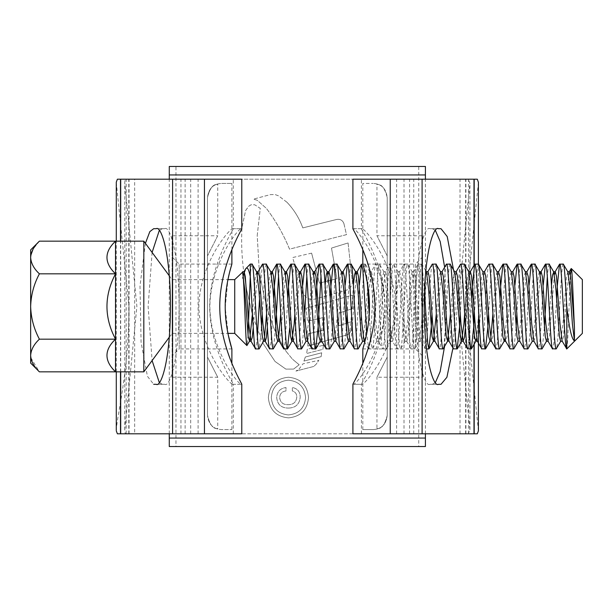 <?xml version="1.0" encoding="UTF-8"?>
<svg xmlns="http://www.w3.org/2000/svg" width="613" height="613" viewBox="0 0 613 613"><rect width="100%" height="100%" fill="white"/><g stroke="black" fill="none" stroke-linecap="round" stroke-linejoin="round"><path stroke-width="0.46" stroke-dasharray="3.06 2.3" d="M175.962 446.548L169.28 446.548L169.28 438.057L425.414 438.057L425.414 446.548L418.733 446.548L418.733 166.452L175.962 166.452L175.962 446.548L418.733 446.548M175.962 166.452L169.28 166.452L169.28 174.943L425.414 174.943L425.414 166.452L418.733 166.452M425.414 433.812L425.414 179.188M169.28 433.812L169.28 179.188M143.817 371.838L143.817 241.162M169.303 337.196L172.115 333.38L172.115 306.5L172.115 333.38L227.929 333.38M169.303 275.804L172.115 279.62L172.115 306.5L172.115 279.62L227.929 279.62L225.224 307.611L228.281 335.081M234.725 333.38L234.725 279.62M242.633 271.72L242.633 278.555L243.361 275.459M252.035 264.065C251.506 264.119 250.916 268.088 250.288 275.957L250.288 264.065M248.027 335.242L247.039 345.517M424.502 291.596L421.974 264.218L418.074 264.218L413.606 271.919L411.476 289.106L407.936 336.621L406.764 341.28L404.404 323.894L400.864 276.379L399.461 271.919L397.331 289.106L393.791 336.621L392.611 341.28L390.259 323.894L386.719 276.379L385.316 271.919L383.186 289.106L379.646 336.621L378.466 341.28L376.114 323.894L372.574 276.379L371.394 271.72L369.041 289.106L365.501 336.621L364.099 341.081M426.533 348.935L425.146 348.782L420.679 341.081L418.549 323.894L415.016 276.379L413.606 271.919M432.403 264.065C430.05 261.467 427.682 351.533 425.33 348.935C422.97 351.533 420.61 261.467 418.258 264.065C415.898 261.467 413.537 351.533 411.185 348.935L406.534 341.081M421.79 264.065C419.438 261.467 417.07 351.533 414.717 348.935C412.365 351.533 409.997 261.467 407.645 264.065L403.929 264.218L399.461 271.919M426.433 271.919L425.031 276.379L421.499 323.894L419.139 341.28L417.959 336.621L414.426 289.106L412.288 271.919L407.645 264.065C405.293 261.467 402.925 351.533 400.573 348.935C398.22 351.533 395.852 261.467 393.5 264.065L389.784 264.218L385.316 271.919M419.361 341.081L414.901 348.782L411.185 348.935C408.825 351.533 406.465 261.467 404.105 264.065C401.753 261.467 399.392 351.533 397.032 348.935L392.389 341.081M412.288 271.919L410.886 276.379L407.354 323.894L404.994 341.28L403.814 336.621L400.274 289.106L398.144 271.919L393.5 264.065C391.148 261.467 388.78 351.533 386.428 348.935C384.075 351.533 381.707 261.467 379.355 264.065L375.631 264.218L371.171 271.919M405.216 341.081L400.756 348.782L397.032 348.935C394.68 351.533 392.32 261.467 389.96 264.065C387.608 261.467 385.24 351.533 382.887 348.935L378.244 341.081M398.144 271.919L396.741 276.379L393.201 323.894L390.849 341.28L389.669 336.621L386.129 289.106L383.999 271.919L379.355 264.065C376.995 261.467 374.635 351.533 372.283 348.935L371.103 343.249L369.21 314.867M391.071 341.081L386.604 348.782L382.887 348.935C380.535 351.533 378.167 261.467 375.815 264.065C373.463 261.467 371.095 351.533 368.742 348.935L366.735 333.487M367.455 283.344L365.386 264.218L361.67 264.065M383.999 271.919L382.596 276.379L379.056 323.894L376.926 341.081L372.459 348.782L368.742 348.935M563.255 264.065C560.895 261.467 558.535 351.533 556.183 348.935M556.581 299.336L553.823 343.249L552.642 348.935M549.11 264.065L548.26 267.138L547.34 276.218M544.382 327.825L542.214 348.782M543.218 285.175L540.858 327.717L539.678 343.249L538.498 348.935M534.957 264.065C532.605 261.467 530.245 351.533 527.885 348.935M529.073 285.175L526.705 327.717L525.533 343.249L524.353 348.935M520.812 264.065L519.632 269.751L516.882 313.664M516.092 327.825L513.924 348.782M514.928 285.175L512.56 327.717L511.38 343.249L510.208 348.935M506.667 264.065C504.315 261.467 501.947 351.533 499.595 348.935M499.993 299.336L497.235 343.249L496.055 348.935M492.523 264.065L491.342 269.751L488.584 313.664M488.982 264.065C486.63 261.467 484.27 351.533 481.91 348.935M478.378 264.065L477.198 269.751L474.439 313.664M471.704 299.336L468.945 343.249L467.765 348.935M464.233 264.065L463.053 269.751L460.294 313.664M460.692 264.065C458.34 261.467 455.972 351.533 453.62 348.935M450.08 264.065C447.728 261.467 445.367 351.533 443.007 348.935M446.548 264.065C444.195 261.467 441.827 351.533 439.475 348.935M435.935 264.065L434.755 269.751L432.004 313.664M365.21 264.065C362.85 261.467 360.49 351.533 358.13 348.935M359.318 285.175L356.958 327.717L355.778 343.249L354.598 348.935M351.057 264.065L349.885 269.751L347.127 313.664M346.337 327.825L344.169 348.782M345.173 285.175L342.805 327.717L341.633 343.249L340.453 348.935M336.912 264.065C334.56 261.467 332.192 351.533 329.84 348.935M330.238 299.336L327.48 343.249L326.308 348.935M322.767 264.065L321.917 267.138L320.997 276.218M316.093 299.336L313.335 343.249L312.155 348.935M308.623 264.065L307.772 267.138L306.852 276.218M304.684 313.664L303.91 327.717L301.734 348.782M302.73 285.175L300.37 327.717L299.19 343.249L298.01 348.935M294.478 264.065L293.298 269.751L292.117 285.283L289.757 327.825M287.803 299.336L285.045 343.249L283.865 348.935M280.333 264.065L279.482 267.138L278.563 276.218M275.605 327.825L273.436 348.782M273.659 299.336L270.9 343.249L269.72 348.935M266.18 264.065L265.008 269.751L262.249 313.664M261.46 327.825L259.291 348.782M262.464 264.218L260.287 285.283L259.506 299.336M257.345 336.782L256.426 345.862L255.575 348.935M582.35 333.38L582.35 279.62M566.787 348.935L567.669 340.552L570.389 274.808M569.439 271.72L567.086 289.106L563.546 336.621L562.144 341.081M554.413 274.44L549.401 336.621L547.999 341.081M540.268 274.44L535.256 336.621L533.854 341.081M526.896 271.72L524.644 289.106L521.111 336.621L519.709 341.081M512.859 271.72L510.499 289.106L506.966 336.621L505.556 341.081M498.599 271.72L496.354 289.106L492.814 336.621L491.526 341.28M484.561 271.72L482.209 289.106L478.669 336.621L477.381 341.28M470.416 271.72L468.064 289.106L465.413 327.825M456.271 271.72L453.911 289.106L450.379 336.621L449.199 341.28M442.126 271.72L439.766 289.106L436.234 336.621L434.832 341.081M427.981 271.72L425.621 289.106L422.089 336.621L420.679 341.081M356.368 274.44L351.356 336.621L349.954 341.081M342.223 274.44L337.211 336.621L335.809 341.081M328.07 274.44L323.066 336.621L321.656 341.081M313.925 274.44L308.914 336.621L307.511 341.081M299.78 274.44L294.769 336.621L293.366 341.081M285.635 274.44L280.624 336.621L279.221 341.081M271.49 274.44L267.368 327.825M257.345 274.44L253.223 327.825M244.081 271.72L242.633 278.555M567.899 271.919L566.496 276.379L562.956 323.894L560.604 341.28M551.455 285.175L548.811 323.894L546.566 341.28M539.379 271.72L538.199 276.379L534.666 323.894L532.413 341.28M525.456 271.919L524.054 276.379L520.521 323.894L518.383 341.081M511.311 271.919L509.909 276.379L504.897 338.56M497.166 271.919L495.764 276.379L492.921 313.664M490.752 338.56L490.094 341.081M483.021 271.919L481.619 276.379L476.608 338.56M468.876 271.919L467.474 276.379L464.631 313.664M454.731 271.919L453.329 276.379L450.478 313.664M440.586 271.919L439.176 276.379L436.333 313.664M376.926 341.081L375.524 336.621L371.984 289.106L369.624 271.72L368.451 276.379L364.911 323.894L362.551 341.28M353.41 285.175L350.766 323.894L348.406 341.28M341.334 271.72L340.154 276.379L336.621 323.894L334.261 341.28M325.12 285.175L322.476 323.894L320.338 341.081M313.266 271.919L311.864 276.379L308.324 323.894L305.971 341.28M299.121 271.919L297.719 276.379L294.876 313.664M284.976 271.919L283.574 276.379L280.731 313.664M278.563 338.56L277.904 341.081M270.831 271.919L269.429 276.379L266.578 313.664M264.418 338.56L263.759 341.081M256.686 271.919L255.276 276.379L252.433 313.664M115.528 371.838L115.528 241.162C104.118 252.15 104.118 263.038 115.528 273.827C104.11 295.619 104.11 317.396 115.528 339.173C104.118 350.153 104.118 361.042 115.528 371.838M30.65 249.912L30.65 363.088M39.401 241.162L33.064 249.146M30.834 255.238L30.65 257.498C30.987 263.23 33.899 268.678 39.401 273.827C33.914 284.08 31.002 294.976 30.65 306.5C31.002 318.055 33.922 328.943 39.401 339.173C33.93 344.253 31.018 349.701 30.65 355.502M30.834 357.762L39.401 371.838M39.401 339.173L115.528 339.173M39.401 273.827L115.528 273.827M231.883 348.935L179.188 348.935L179.188 264.065L179.188 348.935L172.115 356.015L172.115 256.985L172.115 356.015M231.883 264.065L179.188 264.065L172.115 256.985M172.115 235.767L172.115 377.233L172.115 235.767L217.738 235.767L207.478 255.935L207.478 357.065L217.738 377.233L207.478 357.065L207.478 197.578L207.478 255.935L217.738 235.767L217.738 183.977M172.115 377.233L217.738 377.233L217.738 429.023M207.478 415.422L207.478 197.578C209.064 184.513 217.906 183.685 221.622 183.425L231.883 183.425L221.622 183.425C217.921 183.685 209.064 184.498 207.478 197.578C211.638 180.368 218.619 185.693 217.738 183.977C218.634 185.662 211.585 180.444 207.478 197.578C211.638 180.368 218.619 185.693 217.738 183.977C218.634 185.662 211.585 180.444 207.478 197.578L207.478 415.422C209.064 428.487 217.906 429.315 221.622 429.575L231.883 429.575L221.622 429.575C217.921 429.315 209.064 428.502 207.478 415.422C211.638 432.632 218.619 427.307 217.738 429.023C218.634 427.338 211.585 432.556 207.478 415.422C211.638 432.632 218.619 427.307 217.738 429.023C218.634 427.338 211.585 432.556 207.478 415.422M376.957 429.023C376.053 427.338 383.102 432.563 387.217 415.422C385.631 428.487 376.78 429.315 373.072 429.575L362.812 429.575L373.072 429.575C376.765 429.315 385.631 428.502 387.217 415.422L387.217 357.065L387.217 415.422C383.056 432.625 376.083 427.307 376.957 429.023L376.957 377.233L387.217 357.065L387.217 197.578L387.217 255.935L376.957 235.767L376.957 183.977C376.053 185.662 383.102 180.437 387.217 197.578C385.631 184.513 376.78 183.685 373.072 183.425C376.765 183.685 385.631 184.498 387.217 197.578C383.056 180.375 376.083 185.693 376.957 183.977M362.812 348.935L415.507 348.935L415.507 264.065L422.579 256.985L422.579 356.015L422.579 256.985M368.559 348.782L364.735 342.177L368.635 321.388L368.926 294.508L365.172 272.547L362.812 264.065L415.507 264.065L415.507 348.935L422.579 356.015M422.579 235.767L422.579 377.233L376.957 377.233L387.217 357.065L387.217 255.935L376.957 235.767L422.579 235.767L422.579 377.233M362.812 429.575L362.812 363.18M362.812 249.82L362.812 183.425L373.072 183.425L362.812 183.425M387.217 415.422L387.217 197.578L387.217 415.422M352.912 433.812L134.668 433.812L134.668 179.188L241.783 179.188M460.026 433.812L460.026 179.188L134.668 179.188M134.668 433.812L241.783 433.812M477.305 179.188L468.309 179.188L469.926 183.256L457.811 306.5L469.933 429.736L468.309 433.812L361.394 433.812L468.516 433.812L126.385 433.812C125.274 433.812 124.738 432.449 124.776 429.721L124.776 183.279C124.738 180.551 125.274 179.188 126.385 179.188L117.389 179.188M126.178 433.812L126.178 179.188L233.292 179.188L126.385 179.188M116.286 182.368L128.991 306.5C128.883 332.093 127.182 356.582 123.887 379.968C120.96 402.35 116.317 423.644 116.286 430.847M116.286 371.838L116.286 241.162M361.394 433.812L361.394 384.305L362.114 384.305C365.179 384.06 394.987 349.985 395.852 306.393C394.918 262.969 365.202 228.978 362.114 228.695L353.586 228.695C356.544 228.779 384.19 263.192 384.826 306.37C384.274 349.77 356.498 384.282 353.586 384.305L361.394 384.305C360.444 384.497 384.826 349.05 385.025 306.538C384.834 263.927 360.421 228.45 361.394 228.695L361.394 179.188L468.516 179.188L126.178 179.188M352.912 179.188L460.026 179.188M468.309 179.188L361.394 179.188M468.516 433.812L468.516 179.188M257.215 235.584L260.272 208.382L254.717 204.773L251.161 204.773L248.617 206.313L245.606 210.611L241.982 227.454L245.606 210.611L248.617 206.313L251.161 204.773L254.717 204.773L260.272 208.382L257.215 235.584L259.031 266.847L257.215 235.584M244.173 274.478C241.859 258.885 241.124 243.208 241.982 227.454C241.124 243.208 241.859 258.885 244.173 274.478L246.824 290.6L244.173 274.478M252.924 316.821L246.824 290.6L252.924 316.821L262.87 343.104L252.924 316.821M262.87 343.104L275.015 361.44L285.85 369.103L293.596 369.095L299.175 364.758L292.455 359.172L299.175 364.758L293.596 369.095L285.85 369.103L275.015 361.44L262.87 343.104M286.049 351.287L292.455 359.172L286.049 351.287L276.54 334.169L273.766 327.901L268.502 312.753L263.697 294.301L260.418 277.666L259.031 266.847L260.418 277.666L263.697 294.301L268.502 312.753L273.766 327.901L276.54 334.169L286.049 351.287M343.878 223.461L346.468 234.656L289.512 249.139C283.574 234.495 275.865 220.91 266.379 208.382L257.253 200.282L253.453 199.118L257.253 200.282L266.379 208.382C275.873 220.933 283.581 234.518 289.512 249.139L346.468 234.656L343.878 223.461C342.506 220.159 340.046 218.841 336.506 219.5L302.791 227.898C299.32 218.259 294.056 209.723 286.999 202.29C294.079 209.746 299.336 218.282 302.791 227.898L336.506 219.5C340.039 218.833 342.491 220.151 343.878 223.461M286.999 202.29L278.639 195.892L275.022 194.52L270.402 194.612L253.453 199.118L270.402 194.612L275.022 194.52L278.639 195.892L286.999 202.29M348.069 242.963L352.452 282.363L348.069 242.963L331.487 248.073L336.951 278.67L319.419 283.114L311.603 253.138L319.419 283.114L336.951 278.67L331.487 248.073L348.069 242.963M311.603 253.138L292.616 257.552L303.535 293.589C305.741 298.462 309.649 300.263 315.235 298.991L346.107 290.278C349.724 288.953 351.839 286.317 352.452 282.363C351.847 286.302 349.732 288.938 346.107 290.278L315.235 298.991C309.657 300.263 305.757 298.462 303.535 293.589L292.616 257.552L311.603 253.138M323.426 345.265L322.928 349.31L306.607 353.525L322.928 349.31L323.426 345.265L307.289 349.226L306.607 353.525L307.289 349.226L323.426 345.265M321.702 352.789L321.12 356.666L303.956 361.065L321.12 356.666L321.702 352.789L305.328 357.004L303.956 361.065L305.328 357.004L321.702 352.789M298.968 369.225L302.937 363.846L318.852 360.291L302.937 363.846L298.968 369.225L295.91 371.08L298.968 369.225M313.764 366.451L295.91 371.08L313.764 366.451L316.201 364.176L318.852 360.291L316.201 364.176L313.764 366.451M352.858 295.014L352.705 308.546L338.974 313.105L338.705 325.817L338.974 313.105L352.705 308.546L352.858 295.014L306.079 308.232L307.458 321.388L323.181 317.534L307.458 321.388L306.079 308.232L352.858 295.014M323.181 317.534L323.289 330.139L308.01 333.893L307.818 346.061L346.544 335.005C349.295 333.962 350.912 331.947 351.395 328.936L352.038 321.419L351.395 328.936C350.92 331.94 349.303 333.955 346.544 335.005L307.818 346.061L308.01 333.893L323.289 330.139L323.181 317.534M352.038 321.419L338.705 325.817L352.038 321.419M288.455 417.874C300.707 416.633 307.397 409.852 308.515 397.538C307.389 385.248 300.707 378.482 288.455 377.233C276.225 378.443 269.528 385.209 268.364 397.538C269.49 409.844 276.187 416.625 288.455 417.874C276.218 416.656 269.521 409.875 268.364 397.538C269.498 385.24 276.195 378.474 288.455 377.233C300.692 378.466 307.381 385.232 308.515 397.538C307.404 409.844 300.715 416.625 288.455 417.874M159.288 382.52L162.315 384.305L164.889 384.305C169.042 387.431 178.889 364.084 179.08 306.5C178.889 248.916 169.042 225.569 164.889 228.695L162.315 228.695L159.288 230.48M152.108 252.433L148.124 306.5L152.108 360.567M233.292 433.812L233.292 384.305L241.108 384.305C238.15 384.221 210.497 349.808 209.861 306.63C210.412 263.23 238.189 228.718 241.108 228.695L233.292 228.695C234.25 228.503 209.861 263.95 209.669 306.462C209.853 349.073 234.273 384.55 233.292 384.305L232.58 384.305C229.484 384.022 199.777 350.031 198.834 306.607C199.708 263.015 229.507 228.94 232.58 228.695L233.292 228.695L233.292 179.188M435.406 230.48L432.38 228.695L429.797 228.695C425.652 225.569 415.806 248.916 415.606 306.5C415.806 364.084 425.652 387.431 429.797 384.305L432.38 384.305L435.406 382.52M444.563 346.422L446.57 306.898L444.632 267.222M453.061 347.54L455.191 309.213L453.52 269.843M145.404 243.315L140.002 285.926L141.082 342.284L147.411 376.275L153.687 384.305L162.315 384.305M124.776 429.721L136.883 306.5L124.776 183.279M478.416 430.87L465.704 306.5L478.416 182.329M468.309 433.812L477.305 433.812M117.389 433.812L126.385 433.812M164.889 384.305L156.261 384.305M164.889 228.695L156.261 228.695M162.315 228.695L153.687 228.695M241.108 384.305L232.58 384.305M241.108 228.695L232.58 228.695M362.114 384.305L353.586 384.305M362.114 228.695L353.586 228.695M441.008 228.695L432.38 228.695M441.008 384.305L432.38 384.305M438.425 228.695L429.797 228.695M438.425 384.305L429.797 384.305M288.439 380.167C277.98 381.217 272.272 387.002 271.298 397.538C272.256 408.082 277.965 413.882 288.439 414.94C298.899 413.867 304.607 408.074 305.581 397.569C304.646 387.056 298.929 381.263 288.439 380.167C298.922 381.248 304.63 387.048 305.581 397.569C304.638 408.043 298.929 413.836 288.439 414.94C277.98 413.898 272.272 408.097 271.298 397.538C272.249 387.025 277.965 381.232 288.439 380.167M288.187 408.082C295.435 407.99 299.443 404.404 300.194 397.316C300.232 391.83 297.627 388.558 292.355 387.516L292.355 390.941C295.366 391.86 296.83 393.944 296.769 397.186C296.225 402.228 293.343 404.718 288.11 404.657C283.106 404.779 280.279 402.419 279.628 397.561C279.926 393.669 282.049 391.462 285.995 390.941L285.995 387.516C280.264 388.343 277.16 391.623 276.685 397.347C277.229 404.319 281.06 407.898 288.187 408.082C281.091 407.929 277.26 404.35 276.685 397.347C277.153 391.63 280.248 388.351 285.995 387.516L285.995 390.941C282.057 391.462 279.934 393.661 279.628 397.561C280.233 402.381 283.06 404.749 288.11 404.657C293.313 404.733 296.194 402.251 296.769 397.186C296.853 393.96 295.382 391.883 292.355 390.941L292.355 387.516C297.604 388.527 300.217 391.799 300.194 397.316C299.458 404.381 295.458 407.974 288.187 408.082M190.681 433.812L190.681 179.188M128.791 433.812L128.791 179.188M404.005 433.812L404.005 179.188M396.596 433.812L396.596 179.188M409.576 433.812L409.576 179.188M185.118 433.812L185.118 179.188M180.942 433.812L180.942 179.188M129.052 433.812L129.052 179.188M198.091 433.812L198.091 179.188M465.642 433.812L465.642 179.188M413.752 433.812L413.752 179.188M473.995 344.452L473.995 321.756M473.995 307.044L473.995 265.368M120.7 371.838L120.7 241.162M120.5 371.838L120.5 241.162M465.903 433.812L465.903 179.188M474.194 344.108L474.194 318.139M474.194 310.002L474.194 265.023M420.909 341.28L419.139 341.28M413.836 271.72L412.066 271.72M406.764 341.28L404.994 341.28M399.691 271.72L397.921 271.72M392.611 341.28L390.849 341.28M385.539 271.72L383.776 271.72M378.466 341.28L376.704 341.28M371.394 271.72L369.624 271.72M425.813 270.846L421.974 264.218M369.854 271.919L365.386 264.218M231.883 429.575L231.883 363.18M231.883 249.82L231.883 183.425M469.926 429.736L469.926 183.256M478.416 318.944L478.416 264.073"/><path stroke-width="0.92" d="M169.28 438.057L425.414 438.057L425.414 446.548L169.28 446.548L169.28 433.812M425.414 438.057L425.414 433.812M425.414 179.188L425.414 174.943L169.28 174.943L169.28 166.452L425.414 166.452L425.414 174.943M169.28 179.188L169.28 174.943M39.401 241.162C33.899 246.311 30.987 251.759 30.65 257.498C31.018 263.299 33.93 268.747 39.401 273.827C33.922 284.057 31.002 294.945 30.65 306.5C31.002 318.024 33.914 328.92 39.401 339.173C33.899 344.322 30.987 349.77 30.65 355.502C31.018 361.31 33.93 366.75 39.401 371.838L30.65 363.088L30.65 249.912L39.401 241.162L115.528 241.162L115.528 371.838L143.817 371.838L169.303 337.196M39.401 273.827L115.528 273.827C104.118 262.847 104.118 251.958 115.528 241.162L143.817 241.162L143.817 371.838M227.929 333.38L234.725 333.38L246.916 345.563C245.56 347.134 244.173 275.589 242.633 272.118L234.725 279.62L234.725 333.38M229.591 272.272L227.929 279.62L234.725 279.62M243.361 275.459L245.568 268.961L250.288 264.065L250.288 276.486C251.974 300.355 253.836 351.027 255.575 348.935L250.932 341.081L248.794 323.894L245.261 276.379L244.081 271.72L242.633 271.72M250.273 276.386L248.027 335.242M252.433 313.664L249.606 341.081L246.916 345.563M570.389 274.808L571.27 268.548L582.35 279.62L582.35 333.38L566.787 348.935L566.787 306.5C565.607 283.666 564.427 263.636 563.255 264.065L559.531 264.218L557.355 285.283L556.581 299.336M571.27 268.548C572.274 267.958 573.37 306.132 574.442 327.832L574.442 340.935C571.622 339.081 569.071 327.603 566.787 306.5M267.368 327.825L266.31 337.794L265.299 341.28L263.529 341.28L259.107 348.935C256.755 351.533 254.395 261.467 252.035 264.065L250.288 264.065M263.529 341.28L262.349 336.621L258.816 289.106L256.686 271.919L252.035 264.065M259.107 348.935L255.575 348.935M574.442 340.935L572.389 323.894L570.029 289.106L567.899 271.919L563.255 264.065M559.715 264.065C562.067 261.467 564.435 351.533 566.787 348.935L562.144 341.081L560.014 323.894L556.474 276.379L555.294 271.72L554.413 274.44M560.826 341.081L556.183 348.935C553.823 351.533 551.462 261.467 549.11 264.065L545.386 264.218L543.218 285.175M562.366 341.28L560.604 341.28L559.424 336.621L555.884 289.106L553.754 271.919L549.11 264.065M556.183 348.935L552.459 348.782L547.999 341.081L545.861 323.894L542.329 276.379L541.149 271.72L539.379 271.72L534.957 264.065L531.241 264.218L529.073 285.175M552.642 348.935C550.29 351.533 547.922 261.467 545.57 264.065M548.221 341.28L546.451 341.28L542.03 348.935C539.678 351.533 537.317 261.467 534.957 264.065M542.03 348.935L538.314 348.782L533.854 341.081L531.716 323.894L528.184 276.379L526.782 271.919L531.241 264.218M538.498 348.935C536.145 351.533 533.777 261.467 531.425 264.065M534.076 341.28L532.306 341.28L527.885 348.935C525.533 351.533 523.165 261.467 520.812 264.065L517.096 264.218L514.928 285.175M532.306 341.28L531.126 336.621L527.594 289.106L525.456 271.919L520.812 264.065M527.885 348.935L524.169 348.782L519.709 341.081L517.571 323.894L514.039 276.379L512.859 271.72L511.089 271.72M524.353 348.935C522 351.533 519.632 261.467 517.28 264.065M519.931 341.28L518.161 341.28L513.74 348.935C511.388 351.533 509.02 261.467 506.667 264.065L502.951 264.218L500.775 285.283L499.993 299.336M518.161 341.28L516.981 336.621L513.449 289.106L511.311 271.919L506.667 264.065M513.74 348.935L510.024 348.782L505.556 341.081L503.426 323.894L499.886 276.379L498.484 271.919L502.951 264.218M510.208 348.935C507.848 351.533 505.487 261.467 503.135 264.065M504.897 338.56L504.238 341.081L499.595 348.935C497.243 351.533 494.875 261.467 492.523 264.065L488.806 264.218L484.339 271.919M504.238 341.081L502.836 336.621L499.304 289.106L497.166 271.919L492.523 264.065M499.595 348.935L495.879 348.782L491.411 341.081L489.281 323.894L485.741 276.379L484.561 271.72L482.799 271.72M496.055 348.935C493.703 351.533 491.342 261.467 488.982 264.065M488.584 313.664L487.81 327.717L485.45 348.935C483.098 351.533 480.73 261.467 478.378 264.065L474.661 264.218L472.485 285.283L471.704 299.336M485.634 348.782L490.094 341.081L488.691 336.621L485.151 289.106L483.021 271.919L478.378 264.065M485.45 348.935L481.734 348.782L477.266 341.081L475.136 323.894L471.596 276.379L470.416 271.72L468.654 271.72M481.91 348.935C479.558 351.533 477.19 261.467 474.837 264.065M474.439 313.664L473.657 327.717L471.305 348.935C468.945 351.533 466.585 261.467 464.233 264.065L460.509 264.218L456.049 271.919M476.608 338.56L475.726 341.28L474.546 336.621L471.006 289.106L468.876 271.919L464.233 264.065M471.305 348.935L467.581 348.782L463.121 341.081L460.991 323.894L457.451 276.379L456.271 271.72L454.501 271.72M467.765 348.935C465.413 351.533 463.045 261.467 460.692 264.065M460.294 313.664L459.512 327.717L457.16 348.935C454.8 351.533 452.44 261.467 450.08 264.065L446.364 264.218L441.904 271.919M464.631 313.664L463.934 323.894L461.574 341.28L460.401 336.621L456.861 289.106L454.731 271.919L450.08 264.065M457.16 348.935L453.436 348.782L448.977 341.081L446.839 323.894L443.306 276.379L442.126 271.72L440.356 271.72M453.62 348.935C451.268 351.533 448.9 261.467 446.548 264.065M450.478 313.664L447.659 341.081L443.007 348.935C440.655 351.533 438.295 261.467 435.935 264.065L432.219 264.218L427.759 271.919M447.659 341.081L446.249 336.621L442.716 289.106L440.586 271.919L435.935 264.065M443.007 348.935L439.291 348.782L434.832 341.081L432.694 323.894L429.161 276.379L427.981 271.72L426.211 271.72M439.475 348.935C437.123 351.533 434.755 261.467 432.403 264.065M432.004 313.664L431.223 327.717L428.862 348.935L427.682 343.249L424.502 291.596M428.862 348.935L426.533 348.935M369.21 314.867L367.455 283.344M366.735 333.487L362.85 269.751L361.486 264.218L359.318 285.175M362.781 341.081L358.13 348.935C355.778 351.533 353.417 261.467 351.057 264.065L347.341 264.218L345.173 285.175M364.321 341.28L362.551 341.28L361.379 336.621L357.839 289.106L355.709 271.919L351.057 264.065M358.13 348.935L354.414 348.782L349.954 341.081L347.816 323.894L344.284 276.379L343.104 271.72L342.223 274.44M354.598 348.935C352.245 351.533 349.877 261.467 347.525 264.065M348.636 341.081L343.985 348.935C341.633 351.533 339.265 261.467 336.912 264.065L333.196 264.218L331.02 285.283L330.238 299.336M350.176 341.28L348.406 341.28L347.226 336.621L343.694 289.106L341.556 271.919L336.912 264.065M343.985 348.935L340.269 348.782L335.809 341.081L333.671 323.894L330.139 276.379L328.959 271.72L328.07 274.44M340.453 348.935C338.1 351.533 335.732 261.467 333.38 264.065M334.483 341.081L329.84 348.935C327.488 351.533 325.12 261.467 322.767 264.065L319.051 264.218L316.875 285.283L316.093 299.336M336.031 341.28L334.261 341.28L333.081 336.621L329.549 289.106L327.411 271.919L322.767 264.065M329.84 348.935L326.124 348.782L321.656 341.081L319.526 323.894L315.986 276.379L314.814 271.72L313.925 274.44M326.308 348.935C323.948 351.533 321.587 261.467 319.235 264.065M320.997 276.218L318.055 327.717L315.695 348.935C313.343 351.533 310.975 261.467 308.623 264.065L304.906 264.218L302.73 285.175M315.879 348.782L320.338 341.081L318.936 336.621L315.404 289.106L313.266 271.919L308.623 264.065M315.695 348.935L311.979 348.782L307.511 341.081L305.381 323.894L301.841 276.379L300.661 271.72L299.78 274.44M312.155 348.935C309.803 351.533 307.442 261.467 305.082 264.065M306.194 341.081L301.55 348.935C299.198 351.533 296.83 261.467 294.478 264.065L290.761 264.218L288.585 285.283L287.803 299.336M307.741 341.28L305.971 341.28L304.791 336.621L301.251 289.106L299.121 271.919L294.478 264.065M301.55 348.935L297.834 348.782L293.366 341.081L291.236 323.894L287.696 276.379L286.516 271.72L285.635 274.44M298.01 348.935C295.658 351.533 293.29 261.467 290.937 264.065M289.757 327.825L287.405 348.935C285.045 351.533 282.685 261.467 280.333 264.065L276.609 264.218L274.432 285.283L273.659 299.336M294.876 313.664L294.179 323.894L291.826 341.28L290.646 336.621L287.106 289.106L284.976 271.919L280.333 264.065M287.405 348.935L283.681 348.782L279.221 341.081L277.091 323.894L273.551 276.379L272.371 271.72L271.49 274.44M283.865 348.935C281.513 351.533 279.145 261.467 276.792 264.065M279.444 341.28L277.674 341.28L273.26 348.935C270.9 351.533 268.54 261.467 266.18 264.065L262.464 264.218L258.004 271.919L257.345 274.44M277.674 341.28L276.501 336.621L272.961 289.106L270.831 271.919L266.18 264.065M273.26 348.935L269.536 348.782L265.077 341.081L262.939 323.894L259.406 276.379L258.004 271.919M269.72 348.935C267.368 351.533 265 261.467 262.648 264.065M547.34 276.218L544.382 327.825M516.882 313.664L516.092 327.825M347.127 313.664L346.337 327.825M306.852 276.218L304.684 313.664M278.563 276.218L275.605 327.825M262.249 313.664L261.46 327.825M259.506 299.336L257.345 336.782M246.058 268.295C247.468 267.046 248.878 269.774 250.288 276.486M574.442 327.832L570.619 276.379L569.439 271.72L567.676 271.72M545.386 264.218L540.927 271.919L540.268 274.44M489.871 341.28L491.411 341.081M475.726 341.28L477.266 341.081M465.413 327.825L464.355 337.794L463.121 341.081M447.429 341.28L448.977 341.081M362.812 363.18L362.812 348.935L364.735 342.177L364.099 341.081L361.961 323.894L358.429 276.379L357.249 271.72L356.368 274.44M253.223 327.825L252.165 337.794L250.932 341.081M553.754 271.919L552.52 275.206L551.455 285.175M546.451 341.28L545.279 336.621L541.739 289.106L539.609 271.919M492.921 313.664L490.752 338.56M436.333 313.664L433.506 341.081L432.104 336.621L428.571 289.106L426.433 271.919L425.813 270.846M357.249 271.72L355.479 271.72L354.475 275.206L353.41 285.175M341.556 271.919L343.104 271.72M328.959 271.72L327.189 271.72L326.177 275.206L325.12 285.175M280.731 313.664L278.563 338.56M266.578 313.664L264.418 338.56M249.606 341.081L248.204 336.621L244.671 289.106L242.633 272.118M115.528 273.827C104.11 295.604 104.11 317.381 115.528 339.173C104.118 349.962 104.118 360.85 115.528 371.838L39.401 371.838M33.064 249.146L30.834 255.238M30.65 355.502L30.834 357.762M39.401 339.173L115.528 339.173M228.281 335.081L231.883 348.935C232.105 349.395 225.078 329.342 225.216 306.5C225.078 283.704 232.105 263.59 231.883 264.065L229.607 272.187M362.812 348.935C362.582 349.395 369.608 329.35 369.47 306.477C369.608 283.704 362.582 263.59 362.812 264.065L362.812 249.82M116.286 430.196L116.286 371.838M116.286 241.162L116.286 182.368M478.416 318.944L478.416 430.87L477.305 433.812L352.912 433.812L352.912 384.305C352.038 384.665 374.865 348.828 374.941 306.653C374.918 264.111 352.046 228.404 352.912 228.695L352.912 179.188L477.305 179.188L478.416 182.329M159.288 230.48L152.108 252.433M152.108 360.567L159.288 382.52M435.406 382.52L440.149 371.608L444.563 346.422M444.632 267.222L440.195 241.56L435.406 230.48M453.52 269.843L447.222 236.557L441.008 228.695L438.425 228.695C434.28 225.569 424.434 248.916 424.234 306.5C424.434 364.084 434.28 387.431 438.425 384.305L441.008 384.305L446.9 377.271L453.061 347.54M116.286 430.847L117.389 433.812L241.783 433.812L241.783 384.305C242.648 384.596 219.768 348.889 219.753 306.347C219.822 264.172 242.648 228.335 241.783 228.695L241.783 179.188L117.389 179.188L116.286 182.153M153.687 384.305L156.261 384.305C160.414 387.431 170.261 364.084 170.452 306.5C170.261 248.916 160.414 225.569 156.261 228.695L153.687 228.695L149.825 231.63L145.404 243.315M422.096 433.812L422.096 179.188M473.995 433.812L473.995 344.452M473.995 321.756L473.995 307.044M473.995 265.368L473.995 179.188M390.243 433.812L390.243 179.188M204.443 433.812L204.443 179.188M120.7 433.812L120.7 371.838M120.7 241.162L120.7 179.188M172.59 433.812L172.59 179.188M120.5 433.812L120.5 371.838M120.5 241.162L120.5 179.188M474.194 433.812L474.194 344.108M474.194 318.139L474.194 310.002M474.194 265.023L474.194 179.188M555.294 271.72L553.524 271.72M527.004 271.72L525.234 271.72M505.786 341.28L504.016 341.28M498.714 271.72L496.944 271.72M463.344 341.28L461.574 341.28M435.054 341.28L433.284 341.28M321.886 341.28L320.116 341.28M314.814 271.72L313.044 271.72M300.661 271.72L298.899 271.72M293.589 341.28L291.826 341.28M286.516 271.72L284.754 271.72M272.371 271.72L270.601 271.72M258.226 271.72L256.456 271.72M251.154 341.28L249.384 341.28M475.949 341.081L471.481 348.782M461.804 341.081L457.336 348.782M433.506 341.081L429.046 348.782M292.049 341.081L287.581 348.782M559.531 264.218L555.072 271.919M517.096 264.218L512.629 271.919M474.661 264.218L470.194 271.919M361.486 264.218L357.027 271.919M347.341 264.218L342.882 271.919M333.196 264.218L328.729 271.919M319.051 264.218L314.584 271.919M304.906 264.218L300.439 271.919M290.761 264.218L286.294 271.919M276.609 264.218L272.149 271.919M245.568 268.961L243.859 271.919M569.216 271.919L571.14 268.601M143.817 241.162L169.303 275.804M231.883 363.18L231.883 348.935M231.883 264.065L231.883 249.82M478.416 264.073L478.416 182.138"/></g></svg>
